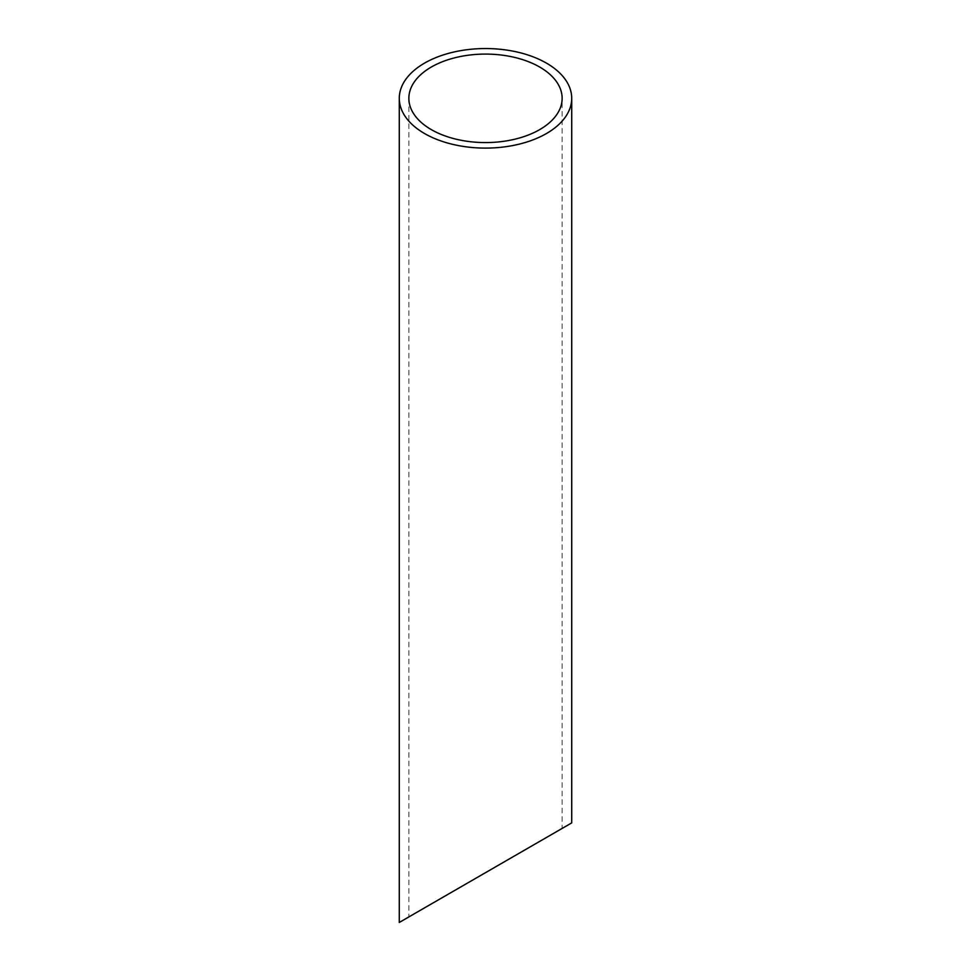 <?xml version="1.0" encoding="UTF-8"?>
<svg xmlns="http://www.w3.org/2000/svg" width="971" height="971" viewBox="0 0 971 971"><rect width="100%" height="100%" fill="white"/><g stroke="black" fill="none" stroke-linecap="round" stroke-linejoin="round"><path stroke-width="0.73" stroke-dasharray="4.86 3.64" d="M539.694 841.384L431.306 903.965M408.864 98.326L408.864 916.915L562.136 828.433L562.136 98.326M399.287 922.45L571.713 822.898"/><path stroke-width="1.46" d="M431.306 129.616A76.636 44.241 0 0 0 514.824 139.205A76.636 44.241 0 0 0 562.136 98.326A76.636 44.241 0 0 0 485.5 54.085A76.636 44.241 0 0 0 408.864 98.326A76.636 44.241 0 0 0 431.306 129.616M431.306 903.965L408.864 916.915M562.136 828.433L539.694 841.384M424.533 133.525A86.213 49.776 0 0 0 518.49 144.315A86.213 49.776 0 0 0 571.713 98.326A86.213 49.776 0 0 0 485.5 48.55A86.213 49.776 0 0 0 399.287 98.326A86.213 49.776 0 0 0 424.533 133.525M571.713 98.326L571.713 822.898L399.287 922.45L399.287 98.326"/></g></svg>

